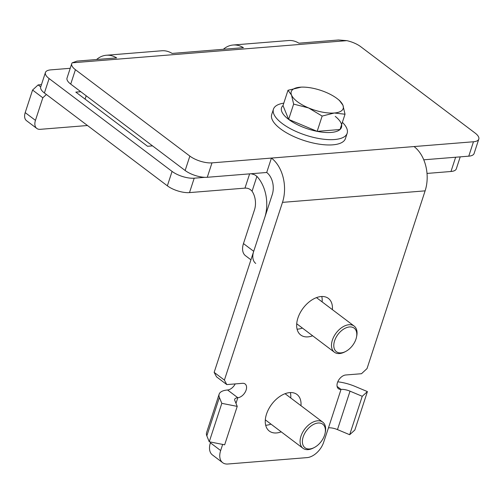 <?xml version="1.0" encoding="UTF-8"?>
<svg xmlns="http://www.w3.org/2000/svg" width="504" height="504" viewBox="0 0 504 504"><rect width="100%" height="100%" fill="white"/><g stroke="black" fill="none" stroke-linecap="round" stroke-linejoin="round"><path stroke-width="0.76" d="M337.107 386.429L341.038 389.397L328.476 427.827A9.557 3.623 18.1 0 1 337.472 429.597L349.675 434.719L354.848 430.019L367.41 391.595L362.237 396.295L350.028 391.167A9.557 3.623 18.1 0 0 341.038 389.397A8.19 5.09 -52.9 0 1 338.455 388.729A8.19 5.09 -52.9 0 1 338.228 380.854A8.19 5.09 -52.9 0 1 345.75 374.982L361.494 373.716L367.025 368.588L425.118 190.852L282.492 202.369L224.4 380.104L226.787 384.59L216.544 376.853L214.15 372.368L272.242 194.632A16.386 11.239 -94.6 0 0 266.704 172.481L207.276 177.282A16.386 6.212 -161.9 0 1 185.144 170.503L189.857 156.095L75.43 69.697L70.718 84.105A16.386 6.212 -161.9 0 1 67.032 78.057L71.738 63.643A16.386 6.212 18.1 0 0 75.43 69.697M185.144 170.503L70.718 84.105M96.579 59.522A32.766 22.472 -94.6 0 1 106.338 55.251A32.766 22.472 -94.6 0 1 116.657 57.903L77.036 61.097L72.204 62.817L346.834 40.648A16.386 6.212 18.1 0 1 360.688 46.664L475.114 133.062A16.386 6.212 18.1 0 1 478.8 139.117L474.088 153.525A16.386 6.212 -161.9 0 1 468.764 156.171L423.757 159.806M72.204 62.817A16.386 6.212 18.1 0 0 71.738 63.643M189.857 156.095A16.386 6.212 18.1 0 0 211.989 162.868L207.276 177.282M282.492 202.369A32.766 22.472 -94.6 0 0 271.417 158.073L211.989 162.868M468.764 156.171L473.47 141.763L414.042 146.557A32.766 22.472 85.4 0 1 425.118 190.852M473.47 141.763A16.386 6.212 18.1 0 0 478.8 139.117M328.476 427.827L323.663 442.241A16.386 10.181 127.1 0 1 307.068 457.613L227.833 464.014A16.386 10.181 127.1 0 1 222.667 462.678A16.386 10.181 127.1 0 1 220.657 450.557L222.661 444.421M290.739 397.971A22.938 14.251 127.1 0 0 290.367 392.566M265.69 425.25A22.938 14.251 127.1 0 0 270.988 424.122M322.138 301.896A22.938 14.251 127.1 0 0 321.766 296.491M297.089 329.175A22.938 14.251 127.1 0 0 302.394 328.054M222.667 462.678L212.423 454.936A16.386 10.181 -52.9 0 1 210.407 442.821L210.659 442.052M219.146 394.178L206.583 432.608A25.943 9.834 18.1 0 0 206.835 435.859L209.248 441.775L221.81 403.345L219.391 397.429A25.943 9.834 -161.9 0 1 219.146 394.178A25.943 9.834 -161.9 0 1 227.581 389.989A8.19 5.09 127.1 0 0 235.211 383.909M221.81 403.345L237.227 406.381L234.807 400.466A9.557 3.623 -161.9 0 1 234.719 399.269A9.557 3.623 -161.9 0 1 237.825 397.725A8.19 5.09 127.1 0 0 245.347 391.86A8.19 5.09 127.1 0 0 245.12 383.985A8.19 5.09 127.1 0 0 242.537 383.317L226.787 384.59M300.983 405.707A22.938 14.251 127.1 0 0 296.976 394.468A22.938 14.251 127.1 0 0 271.782 404.189A22.938 14.251 127.1 0 0 269.331 431.084A22.938 14.251 127.1 0 0 281.238 431.859M332.382 309.639A22.938 14.251 127.1 0 0 328.375 298.399A22.938 14.251 127.1 0 0 303.181 308.114A22.938 14.251 127.1 0 0 300.731 335.009A22.938 14.251 127.1 0 0 312.637 335.79M209.248 441.775L224.664 444.811L237.227 406.381M214.15 372.368L224.4 380.104M266.704 172.481L271.417 158.073L414.042 146.557M46.387 94.481L42.827 97.782L35.45 120.362A10.924 6.785 127.1 0 0 36.786 128.438A10.924 6.785 127.1 0 0 40.232 129.326L87.482 125.515M42.827 97.782L32.577 90.046L25.2 112.625L35.45 120.362M36.786 128.438L26.542 120.702A10.924 6.785 -52.9 0 1 25.2 112.625M32.577 90.046L38.109 84.924L41.454 84.653M346.834 40.648L338.518 39.986L298.904 43.186A32.766 22.472 85.4 0 0 288.584 40.534L233.119 45.014A32.766 22.472 -94.6 0 0 223.36 49.285M106.338 55.251L161.803 50.772A32.766 22.472 85.4 0 1 172.122 53.424L243.432 47.666A32.766 22.472 -94.6 0 0 233.119 45.014M367.41 391.595L355.2 386.467A25.943 9.834 18.1 0 0 337.762 381.824M349.675 434.719L362.237 396.295M38.109 84.924L40.723 86.89M70.22 68.298L50.746 69.873A16.386 6.212 18.1 0 0 45.417 72.519L40.711 86.927A16.386 6.212 18.1 0 0 44.396 92.982L167.359 185.825A16.386 6.212 18.1 0 0 189.498 192.604L244.963 188.124L249.625 173.861M45.417 72.519A16.386 6.212 18.1 0 0 49.108 78.567L172.072 171.41A16.386 6.212 18.1 0 0 194.204 178.189L204.92 177.326M427.014 173.426L450.979 171.492A16.386 6.212 18.1 0 0 456.309 168.846L460.221 156.864M80.791 91.709L75.814 92.112L147.546 146.273L152.523 145.87M250.942 259.812L245.48 255.692A16.386 10.181 -52.9 0 1 243.47 243.577L253.714 251.313L264.707 217.69A32.766 22.472 -94.6 0 0 256.914 176.375L252.069 191.205C250.06 188.956 247.691 187.929 244.963 188.124M243.47 243.577L254.457 209.954A16.386 11.239 -94.6 0 0 252.069 191.205M253.714 251.313A16.386 10.181 127.1 0 0 255.73 263.435M251.093 173.741L254.602 174.743L256.914 176.375M86.19 95.785L85.1 99.118M287.992 90.279L291.514 95.042A27.311 10.357 -161.9 0 1 300.132 87.211A27.311 10.357 -161.9 0 1 301.209 87.142L287.992 90.279L282.996 105.569L288.635 119.391L293.637 104.095L308.593 107.938L322.151 116.071L334.291 113.003L345.026 114.225L342.903 105.166L339.381 100.403M345.026 114.225L340.024 129.515A31.531 11.957 -161.9 0 1 317.148 131.361L340.024 129.515A31.531 11.957 -161.9 0 0 335.261 116.38M322.151 116.071L317.148 131.361A31.531 11.957 -161.9 0 1 288.635 119.391L317.148 131.361M301.178 87.142L301.209 87.142A27.311 10.357 -161.9 0 1 325.823 92.27A27.311 10.357 -161.9 0 1 337.774 99.099A27.311 10.357 -161.9 0 1 342.903 105.166A27.311 10.357 -161.9 0 1 334.291 113.003A27.311 10.357 -161.9 0 1 308.593 107.938A27.311 10.357 -161.9 0 1 291.514 95.042L293.637 104.095M288.635 119.391A31.531 11.957 -161.9 0 1 282.996 105.569M342.38 122.321A38.776 14.704 -161.9 0 1 347.168 133.27A38.776 14.704 -161.9 0 1 305.739 135.198A38.776 14.704 -161.9 0 1 273.452 109.173A38.776 14.704 -161.9 0 1 283.784 103.162M347.168 133.27L345.429 138.575A38.776 14.704 -161.9 0 1 304.007 140.503A38.776 14.704 -161.9 0 1 271.713 114.477L273.452 109.173M325.105 433.188L325.326 432.104A16.386 10.181 127.1 0 0 322.743 422.138A16.386 10.181 127.1 0 0 304.744 429.08A16.386 10.181 127.1 0 0 302.992 448.289A16.386 10.181 127.1 0 0 313.286 448.05L314.269 447.539A14.748 9.16 -52.9 0 1 302.4 440.931A14.748 9.16 -52.9 0 1 315.498 423.581A14.748 9.16 -52.9 0 1 325.105 433.188A14.748 9.16 -52.9 0 1 324.589 435.122A14.748 9.16 -52.9 0 1 314.269 447.539M356.504 337.113L356.725 336.029A16.386 10.181 127.1 0 0 354.142 326.063A16.386 10.181 127.1 0 0 336.149 333.005A16.386 10.181 127.1 0 0 334.398 352.214A16.386 10.181 127.1 0 0 344.692 351.975L345.675 351.464A14.748 9.16 -52.9 0 1 333.805 344.856A14.748 9.16 -52.9 0 1 346.903 327.512A14.748 9.16 -52.9 0 1 356.504 337.113A14.748 9.16 -52.9 0 1 355.994 339.053A14.748 9.16 -52.9 0 1 345.675 351.464M235.985 403.351L237.825 397.725L227.581 389.989M210.407 442.821L220.657 450.557M219.391 397.429L206.835 435.859M337.472 429.597L350.028 391.167M189.498 192.604L194.204 178.189M44.396 92.982L49.108 78.567M167.359 185.825L172.072 171.41M450.979 171.492L455.641 157.229M337.774 99.099L339.803 100.718M265.318 419.845L302.992 448.289M285.069 393.693L322.743 422.138M296.724 323.77L334.398 352.214M316.468 297.618L354.142 326.063"/></g></svg>
